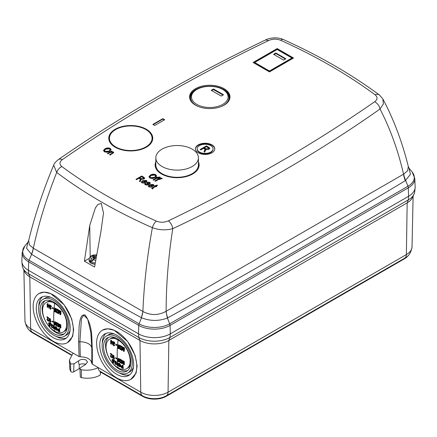 <?xml version="1.0" encoding="UTF-8"?>
<svg xmlns="http://www.w3.org/2000/svg" width="437" height="437" viewBox="0 0 437 437"><rect width="100%" height="100%" fill="white"/><g stroke="black" fill="none" stroke-linecap="round" stroke-linejoin="round"><path stroke-width="0.66" d="M115.701 129.543A21.298 12.296 0 0 0 109.463 138.239A21.298 12.296 0 0 0 122.611 149.596A21.298 12.296 0 0 0 145.821 146.936A21.298 12.296 0 0 0 152.06 138.239A21.298 12.296 0 0 0 138.911 126.877A21.298 12.296 0 0 0 115.701 129.543M162.061 166.513A21.298 12.296 0 0 0 185.272 169.179A21.298 12.296 0 0 0 198.414 157.817A21.298 12.296 0 0 0 192.176 149.126A21.298 12.296 0 0 0 168.972 146.461A21.298 12.296 0 0 0 155.823 157.817A21.298 12.296 0 0 0 162.061 166.513M155.823 157.817L155.823 165.006A21.298 12.296 0 0 0 162.061 173.697A21.298 12.296 0 0 0 185.272 176.362A21.298 12.296 0 0 0 198.414 165.006L198.414 157.817M95.572 260.135A4.528 2.611 180 0 1 93.032 259.791L95.261 258.087L96.047 258.278M94.288 259.092L93.338 255.536A3.698 2.136 0 0 0 92.682 255.836A3.698 2.136 0 0 0 92.158 256.219L93.54 257.071L93.627 259.288M93.813 259.141L93.54 257.071M94.365 258.72L94.539 255.945L93.338 255.536M95.293 258.081L95.293 256.06L94.539 255.945M95.9 258.032L95.463 258.125L95.932 257.841M95.43 258.114L95.293 256.06M95.326 256.055L96.287 255.645M93.529 257.087L91.371 258.835A4.528 2.611 180 0 1 91.683 255.956A4.528 2.611 180 0 1 96.391 254.995M93.032 259.791L91.721 261.9L90.956 261.523L90.312 261.086L91.371 258.835M93.747 259.103L90.312 261.086M94.971 264.194L91.06 263.189M198.278 152.792A9.68 5.588 180 0 1 195.443 148.837A9.68 5.588 180 0 1 201.419 143.675A9.68 5.588 180 0 1 211.967 144.887A9.68 5.588 180 0 1 214.802 148.837A9.68 5.588 180 0 1 208.826 153.999A9.68 5.588 180 0 1 198.278 152.792M195.448 149.055A9.68 5.588 180 0 1 201.588 144.063A9.68 5.588 180 0 1 211.967 145.319A9.68 5.588 180 0 1 214.796 149.055M195.497 105.175A20.206 11.668 180 0 1 190.259 99.926A20.206 11.668 180 0 1 199.698 86.816A20.206 11.668 180 0 1 224.077 88.673A20.206 11.668 180 0 1 229.316 99.926A20.206 11.668 180 0 1 215.031 108.19A20.206 11.668 180 0 1 195.497 105.175M190.423 100.264A19.889 11.482 180 0 1 200.119 87.608A19.889 11.482 180 0 1 223.853 89.525A19.889 11.482 180 0 1 229.152 100.264M198.414 161.816A21.997 12.7 180 0 1 199.119 165.159A21.997 12.7 180 0 1 185.414 176.767A21.997 12.7 180 0 1 161.564 173.986A21.997 12.7 180 0 1 155.124 165.159A21.997 12.7 180 0 1 155.823 161.816M155.173 165.88A21.97 12.684 180 0 1 155.823 163.323M115.204 147.22A21.997 12.7 180 0 1 108.764 138.398A21.997 12.7 180 0 1 122.218 126.533A21.997 12.7 180 0 1 146.319 129.259A21.997 12.7 180 0 1 152.759 138.398A21.997 12.7 180 0 1 139.053 150.006A21.997 12.7 180 0 1 115.204 147.22M108.813 139.113A21.97 12.684 180 0 1 109.971 135.579M213.043 148.837L213.043 149.268A7.921 4.572 180 0 1 208.154 153.491A7.921 4.572 180 0 1 199.523 152.502A7.921 4.572 180 0 1 197.202 149.268L197.202 148.837A7.921 4.572 0 0 0 199.523 152.071A7.921 4.572 0 0 0 208.154 153.059A7.921 4.572 0 0 0 213.043 148.837A7.921 4.572 0 0 0 210.721 145.603A7.921 4.572 0 0 0 202.091 144.614A7.921 4.572 0 0 0 197.202 148.837M223.356 89.809L222.733 89.454A18.305 10.57 0 0 0 196.847 89.454A18.305 10.57 0 0 0 196.847 104.399A18.305 10.57 0 0 0 222.733 104.399A18.305 10.57 0 0 0 222.733 89.454L223.356 89.809A19.184 11.078 0 0 1 220.969 106.644M196.847 89.454L196.224 89.809A19.184 11.078 0 0 0 196.224 105.475A19.184 11.078 0 0 0 198.606 106.644M89.263 258.36L84.412 261.162L94.578 267.029L100.86 231.916L103.503 213.092L101.313 203.434L97.806 204.5L95.342 208.012L89.727 225.487L90.191 256.716M28.432 270.29L28.684 261.839A3.518 2.032 -60 0 1 29.039 260.255A21.642 12.493 180 0 1 24.751 246.113L22.205 252.488L21.85 260.785A22.495 12.99 0 0 0 28.432 270.29L138.502 333.835A22.495 12.99 0 0 0 170.315 333.835L408.568 196.284A22.495 12.99 0 0 0 415.15 186.779L414.795 178.476L412.249 172.107A21.642 12.493 180 0 1 407.961 186.249A3.518 2.032 60 0 1 408.316 187.834L170.064 325.39L170.315 333.835M84.412 261.162L89.727 225.487M138.502 333.835L138.753 325.39A22.14 12.782 0 0 0 170.064 325.39A3.518 2.032 -120 0 0 169.709 323.801L407.961 186.249L405.651 180.465A17.6 9.975 56.6 0 1 403.728 174.112L403.564 174.188A17.6 10.1 -121.1 0 0 405.323 180.672C326.761 227.983 247.566 273.704 167.732 317.841A17.6 10.215 61.1 0 1 166.142 311.264C166.153 284.329 168.365 256.798 172.773 228.671C248.276 193.056 317.355 153.174 380.01 109.021C390.225 128.713 398.074 150.437 403.564 174.188L165.978 311.373C158.287 315.514 150.618 315.563 142.97 311.526L142.894 311.472A17.6 10.231 -61.5 0 1 141.364 317.677C104.388 297.531 67.801 276.408 31.606 254.312A17.6 10.084 121.4 0 0 33.338 248.221C38.696 223.427 46.486 198.174 56.706 172.457C84.57 193.438 116.466 211.847 152.387 227.693C147.165 256.29 144.002 284.214 142.894 311.472L33.261 248.183A17.6 10.018 -57.4 0 1 31.453 254.214L26.602 248.298L27.924 242.207L28.673 240.508L29.345 244.758L33.261 248.183M382.878 98.959L383.353 104.001L380.01 109.021C379.289 105.759 377.513 103.329 374.678 101.739C312.226 145.1 243.447 184.807 168.343 220.865A7.041 3.671 -115.6 0 1 172.773 228.671C166.049 230.474 159.254 230.146 152.387 227.693A7.041 3.54 -65.7 0 1 156.402 221.138C120.994 205.155 89.476 186.96 61.846 166.546A7.041 4.528 126.5 0 0 56.706 172.457L53.702 165.12C43.023 190.679 34.676 215.807 28.673 240.508L28.673 240.508M374.678 101.739C377.655 99.494 377.814 97.194 375.154 94.84C347.47 74.399 315.951 56.204 280.598 40.253C276.539 38.718 272.557 38.806 268.657 40.526C193.553 76.584 124.774 116.291 62.322 159.652A7.041 4.419 -124.8 0 0 58.301 159.62L58.301 159.62C55.477 161.974 53.942 163.809 53.702 165.12M142.97 311.526L141.364 317.677M165.978 311.373L167.393 318.021C158.724 321.288 150.099 321.206 141.522 317.765L139.108 323.801A3.518 2.032 120 0 0 138.753 325.39L28.684 261.839A22.14 12.782 0 0 1 22.205 252.488M160.33 179.219L159.729 179.563L159.057 179.175L155.468 181.246L154.873 180.902L158.462 178.831L157.937 178.525L158.533 178.181L159.057 178.482L161.652 178.083L162.122 178.443L161.521 178.695L159.652 178.831L160.33 179.219M158.462 178.138L157.861 178.482L157.189 178.094L153.6 180.164L153.005 179.82L156.593 177.75L156.069 177.449L156.665 177.105L157.189 177.406L159.784 177.007L160.253 177.362L159.652 177.619L157.784 177.75L158.462 178.138M155.053 177.69L152.404 178.542L149.831 178.072L149.033 176.575L150.426 175.1C152.071 174.073 153.84 173.926 155.736 174.669L156.588 175.865L155.053 177.69M148.984 176.914L150.426 175.532C152.071 174.5 153.84 174.358 155.736 175.1L156.566 176.078M149.175 183.502L149.104 182.682L147.843 182.546L147.684 182.857L148.689 184.217L148.138 184.878L145.374 184.84L144.734 184.064L145.292 183.245L145.963 183.545L145.614 184.037L146.013 184.518L147.679 184.294L146.701 182.863L147.16 182.251L149.683 182.327L150.333 183.13L149.847 183.802L149.175 183.502L149.459 183.098L149.459 183.529M147.843 182.546L147.684 183.289L147.843 182.977L147.684 183.289L148.624 184.436M145.778 182.535L142.975 181.131L142.227 182.027L142.588 182.546L144.319 182.595L144.844 182.983L141.987 182.89L141.348 182.027L142.489 180.716L146.329 180.388L146.919 181.224L145.778 182.535M112.08 153.256L112.511 152.213L110.25 152.502L107.966 153.819L107.371 153.474L111.555 151.06L112.074 151.36L111.479 151.705L113.232 151.939L113.724 152.6L110.135 155.069L109.534 154.725L112.08 153.256L112.08 153.687L112.511 152.644M112.779 153.01L112.511 152.213M109.567 151.426L106.912 152.284L104.345 151.814L103.547 150.312L104.94 148.837C106.579 147.81 108.349 147.668 110.25 148.405L111.102 149.601L109.567 151.426M103.498 150.65L104.94 149.268C106.579 148.241 108.349 148.099 110.25 148.837L111.08 149.815M164.673 119.738L154.72 125.485L152.852 124.408L162.81 118.662L164.673 119.738M277.178 48.578L293.527 58.017L269.465 71.908L253.116 62.475L277.178 48.578L277.178 49.321L292.883 58.389M140.02 180.246L140.386 179.285L139.092 178.198L136.552 179.662L135.951 179.317L141.703 175.996L143.817 177.214L144.707 178.143L143.931 179.11L140.993 179.252L140.135 181.732L139.458 181.339L140.02 180.246L139.627 181.437M152.726 186.544L149.924 185.141L149.181 186.042L149.541 186.555L151.268 186.61L151.792 186.998L148.935 186.899L148.296 186.036L149.443 184.731L153.278 184.403L153.868 185.233L152.726 186.544M155.528 186.479L152.66 188.194L153.065 188.593L152.54 188.981L151.694 188.249L154.933 186.135L154.48 185.872L155.08 185.528L155.528 185.785L156.572 185.184L157.62 185.272L156.124 186.135L156.725 186.479L156.124 186.823L155.528 186.479M152.66 188.194L152.803 188.784M405.323 180.672L410.425 174.336L409.005 168.114L412.249 172.107M268.657 40.526L265.609 39.925C190.188 76.131 121.082 116.029 58.301 159.62M375.154 94.84A7.041 4.528 -53.5 0 1 379.338 94.927L382.888 98.975C393.808 119.596 402.291 142.129 408.327 166.568L409.005 168.114M403.728 174.112L407.645 170.747L408.327 166.568M159.953 179.432L159.652 178.831M162.122 178.875L161.652 178.514L158.309 178.744M161.652 178.083L161.652 178.514M159.489 178.236L159.489 178.667M159.057 178.482L159.057 178.913M158.533 178.181L158.533 178.613M158.462 178.831L158.462 179.263L155.244 181.115M158.085 178.356L157.784 177.75M160.253 177.793L159.784 177.438L156.441 177.662M159.784 177.007L159.784 177.438M157.62 177.154L157.62 177.586M157.189 177.406L157.189 177.837M156.665 177.105L156.665 177.537M156.593 177.75L156.593 178.181L153.376 180.039M155.736 174.669L155.736 175.1M150.426 175.1L150.426 175.532M149.104 183.114L149.175 183.933M150.284 183.338L149.683 182.759L147.16 182.682L147.16 182.251M149.683 182.327L149.683 182.759M146.75 183.081L147.16 182.682M147.679 184.294L147.679 184.725L147.433 185.026L147.433 184.594M146.013 184.518L146.013 184.949L147.433 185.026M145.614 184.037L146.013 184.949M145.292 183.245L145.674 183.846M144.778 184.272L145.292 183.671M146.329 180.388L146.892 181.437M142.489 180.716L142.489 181.147L146.329 180.82M141.38 182.24L142.489 181.147M144.319 182.595L144.439 183.114M142.588 182.546L142.588 182.977L144.319 183.027M142.227 182.027L142.588 182.977M109.911 154.938L112.08 153.687M113.232 151.939L113.675 152.808M112.222 152.087L113.232 152.371M111.479 151.705L111.479 152.032M111.555 151.06L111.703 151.573M107.742 153.687L111.555 151.492M110.25 148.405L110.25 148.837M104.94 148.837L104.94 149.268M164.301 119.951L162.81 119.093L162.81 118.662M162.81 119.093L153.223 124.621M253.76 62.846L277.178 49.321M198.414 163.323A21.97 12.684 180 0 1 199.07 165.88M151.552 135.579A21.97 12.684 180 0 1 152.71 139.113M140.386 179.285L140.02 180.678M141.102 180.055L140.993 179.252M141.703 175.996L141.703 176.428L144.663 178.367M136.328 179.531L141.703 176.428M153.278 184.403L153.84 185.452M149.443 184.731L149.443 185.162L153.278 184.835M148.329 186.249L149.443 185.162M151.268 186.61L151.388 187.123M149.541 186.555L149.541 186.987L151.268 187.036M149.181 186.042L149.541 186.987M152.66 188.626L152.66 188.314M156.124 186.135L156.348 186.692M156.572 185.184L156.572 185.616L156.965 185.649M155.528 185.785L155.528 186.217L156.572 185.616M155.08 185.528L155.528 186.217M154.933 186.135L154.933 186.566L151.776 188.473M265.609 39.925C270.984 37.107 279.019 37.418 283.493 39.581L283.493 39.581A7.041 3.54 114.3 0 0 280.598 40.253M379.338 94.927L379.338 94.927C351.244 74.186 319.294 55.739 283.493 39.581M155.523 176.87L155.692 175.947L155.523 176.87L154.474 177.766L150.497 178.116L149.875 177.225L151.016 175.45L155.069 175.062L155.523 176.439L154.474 177.335L150.497 177.684L149.875 176.799M143.609 180.803L145.734 180.738L146.105 181.371L145.592 181.95L143.609 180.803L143.609 181.235L145.592 182.382L146.105 181.595M110.037 150.607L110.206 149.683L110.037 150.607L108.988 151.502L105.011 151.852L104.388 150.967L105.53 149.186L109.583 148.798L110.037 150.175L108.988 151.071L105.011 151.421L104.388 150.536M291.987 58.738L269.465 71.739L254.651 63.19L254.695 62.475L277.178 49.49L291.943 58.017L291.987 58.738M143.735 178.247L143.331 179.197L141.162 179.05L139.764 178.236L139.764 177.804L141.632 176.728L143.735 178.247L143.331 178.766L141.162 178.618L139.764 177.804M150.557 184.818L152.682 184.747L153.054 185.386L152.54 185.96L150.557 184.818L150.557 185.25L152.54 186.391L153.054 185.605M150.497 178.116L150.497 177.684M154.474 177.766L154.474 177.335M145.592 181.95L145.592 182.382M105.011 151.852L105.011 151.421M108.988 151.502L108.988 151.071M269.465 71.739L269.465 70.996L254.695 62.475M291.943 58.017L269.465 70.996M141.162 179.05L141.162 178.618M143.331 179.197L143.331 178.766M152.54 185.96L152.54 186.391M204.625 150.563L205.029 149.498L203.587 148.285L200.769 149.913L200.102 149.53L206.493 145.843L209.826 148.225L208.968 149.301L205.707 149.459L204.751 152.218L203.997 151.781L205.029 149.498M285.869 58.771L283.586 60.087L273.589 54.319L275.873 52.997L285.869 58.771M223.52 94.769L221.237 96.085L211.24 90.317L213.524 88.995L223.52 94.769M204.166 151.879L204.625 150.994M205.707 149.459L205.827 150.306M206.493 145.843L206.493 146.275L209.787 148.449M200.474 149.749L206.493 146.275M275.873 52.997L275.873 53.522L285.421 59.033M274.037 54.576L275.873 53.522M213.524 88.995L213.524 89.59L223.007 95.069M211.754 90.612L213.524 89.59M208.749 148.345L208.302 149.35L205.893 149.186L204.336 148.285L204.336 147.853L206.411 146.657L208.749 148.345L208.302 148.924L205.893 148.755L204.336 147.853M205.893 149.186L205.893 148.755M208.302 149.35L208.302 148.924M115.597 361.022L114.729 361.175L115.597 361.022L116.406 362.366L116.029 362.584L115.226 361.241L114.543 361.77L115.035 362.808L114.789 363.256L115.532 364.474L116.215 363.682L116.515 363.901L115.909 364.256M115.914 362.694L115.341 362.83L114.833 361.94L115.204 361.727L115.914 362.694L115.45 363.234M110.894 340.308L111.539 340.281L111.468 341.144L112.402 341.767L111.26 343.788L110.627 343.826L110.785 341.581L110.479 341.368L110.894 340.308L111.091 341.357L112.03 341.985L110.889 344.001M114.281 342.024L113.38 342.193L114.281 342.024L114.915 343.466L114.538 343.684L113.91 342.237L113.068 342.859L113.412 343.985L113.057 344.493L113.647 345.804L114.374 345.372L114.09 345.148L114.751 345.159L114.019 345.585M113.713 344.482L114.035 345.225L113.658 345.438L113.341 344.695L113.713 344.482M114.319 343.853L113.74 343.99L113.352 343.034L113.724 342.821L114.319 343.853L113.833 344.422M115.696 344.482L116.067 344.269L116.952 344.793L116.548 345.41L115.663 344.886L115.696 344.482L116.581 345.006L116.548 345.41M111.02 355.997L111.457 356.832L111.085 357.051L110.648 356.215L112.063 354.38L110.648 353.429L110.271 353.642L111.686 354.593L112.063 354.38M110.271 353.642L111.32 354.724L110.37 356.018L111.096 357.373L111.752 356.887L111.468 356.663L112.123 356.674L111.468 357.16M113.074 354.997L112.549 357.876L112.178 358.094L112.484 355.073L113.074 354.997L112.702 355.21L112.178 358.094M113.276 355.62L113.937 355.587L114.046 358.154L114.592 358.007L114.614 358.384L113.429 358.897L113.276 355.62L113.669 358.367L114.221 358.225L113.615 359.012L114.09 358.619M115.515 357.952L115.887 357.734L116.777 358.258L116.417 358.853L115.515 357.952L116.417 358.853M113.385 341.45L112.069 344.793L112.795 341.526L113.385 341.45L112.069 344.793M114.123 360.159L114.45 359.924L113.888 360.454L114.068 361L114.445 360.782L114.407 360.328L114.035 360.547M114.363 359.706L113.888 360.454L114.407 360.328M112.582 360.164L113.101 361.17L112.73 361.383L112.205 360.383L112.582 360.164M113.352 360.935L112.577 359.58L112.134 359.498L112.948 359.361L113.729 360.722L113.074 360.798L112.604 359.913L112.205 360.383L112.604 359.913M113.746 361.333L113.085 361.323L113.746 361.333L113.702 362.808L113.325 363.021L112.2 361.951L112.571 361.732L113.423 362.289M118.099 340.002A17.048 9.843 -120 0 0 109.578 339.156A17.048 9.843 -120 0 0 106.044 346.962A17.048 9.843 -120 0 0 118.099 367.839A17.048 9.843 -120 0 0 126.626 368.686A17.048 9.843 -120 0 0 130.155 360.88A17.048 9.843 -120 0 0 118.099 340.002A114.401 66.047 120 0 0 117.198 354.44L117.198 354.44A114.401 66.047 -60 0 0 117.7 364.545L117.225 364.829L117.772 364.682L117.81 365.048L118.148 364.469M117.744 364.988L117.001 365.343L116.701 362.153L117.373 362.109L117.362 364.748M52.129 324.38L51.26 324.527L52.129 324.38L52.932 325.723L52.56 325.936L51.757 324.593L51.074 325.123L51.566 326.166L51.315 326.614L52.063 327.826L52.669 327.471L52.374 327.253L53.046 327.258L52.435 327.613M52.44 326.046L51.872 326.188L51.364 325.297L51.735 325.084L52.44 326.046L51.981 326.592M47.42 303.666L48.07 303.639L47.994 304.496L48.933 305.124L47.791 307.145L47.158 307.184L47.316 304.933L47.01 304.726L47.42 303.666L47.622 304.715L48.556 305.337L47.42 307.358M50.812 305.376L49.911 305.55L50.812 305.376L51.44 306.823L51.069 307.036L50.435 305.594L49.594 306.217L49.944 307.342L49.589 307.85L50.173 309.156L50.992 308.287L51.282 308.511L50.55 308.943M50.244 307.834L50.561 308.582L50.189 308.795L49.867 308.052L50.244 307.834M50.845 307.206L50.271 307.348L49.878 306.392L50.255 306.179L50.845 307.206L50.364 307.779M52.227 307.839L52.598 307.621L53.483 308.145L53.079 308.768L52.194 308.243L52.227 307.839L53.112 308.364L53.079 308.768M47.551 319.354L47.988 320.19L47.611 320.403L47.174 319.567L48.589 317.737L47.174 316.781L46.803 317L48.217 317.95L48.589 317.737M46.803 317L47.846 318.076L46.901 319.376L47.622 320.731L48.278 320.245L47.999 320.021L48.654 320.031L47.999 320.518M49.605 318.354L49.081 321.233L48.709 321.452L49.015 318.431L49.605 318.354L49.234 318.568L48.709 321.452M49.807 318.977L50.463 318.939L50.572 321.506L51.124 321.364L51.14 321.741L49.955 322.255L49.807 318.977L50.2 321.725L50.747 321.583L50.14 322.369L50.621 321.976M52.047 321.304L52.418 321.091L53.303 321.616L52.948 322.211L52.047 321.304L52.948 322.211M49.916 304.808L48.6 308.145L49.326 304.884L49.916 304.808L48.6 308.145M50.648 323.517L50.982 323.276L50.419 323.812L50.599 324.352L50.971 324.139L50.938 323.686L50.561 323.899M50.889 323.063L50.419 323.812L50.938 323.686M49.108 323.522L49.632 324.522L49.261 324.74L48.736 323.735L49.108 323.522M49.884 324.292L49.108 322.932L48.665 322.856L49.479 322.719L50.255 324.079L49.605 324.15L49.135 323.265L48.736 323.735L49.135 323.265M50.277 324.691L49.616 324.68L50.277 324.691L50.228 326.16L49.856 326.379L48.726 325.303L49.102 325.09L49.955 325.647M54.63 303.354A17.048 9.843 -120 0 0 46.104 302.513A17.048 9.843 -120 0 0 42.575 310.314A17.048 9.843 -120 0 0 54.63 331.197A17.048 9.843 -120 0 0 63.152 332.038A17.048 9.843 -120 0 0 66.686 324.238A17.048 9.843 -120 0 0 54.63 303.354A114.401 66.047 120 0 0 53.729 317.797L53.729 317.797A114.401 66.047 -60 0 0 54.232 327.903L53.751 328.182L54.303 328.04L54.341 328.406L54.674 327.821M54.275 328.345L53.532 328.7L53.232 325.51L53.898 325.467L53.888 328.105M102.564 330.115L107.721 328.788L114.286 330.312L127.593 341.428L135.219 355.658L137.131 366.108L136.098 373.105L130.892 379.311A28.389 16.387 -120 0 0 136.77 366.315A28.389 16.387 -120 0 0 124.381 337.752A28.389 16.387 -120 0 0 102.504 330.148A28.389 16.387 -120 0 0 96.626 343.143A28.389 16.387 -120 0 0 109.015 371.707A28.389 16.387 -120 0 0 130.892 379.311M39.09 293.467L44.252 292.145L50.812 293.669L64.124 304.786L71.744 319.01L73.662 329.465L72.629 336.463L67.424 342.668A28.389 16.387 -120 0 0 73.301 329.673A28.389 16.387 -120 0 0 60.912 301.109A28.389 16.387 -120 0 0 39.035 293.5A28.389 16.387 -120 0 0 33.157 306.495A28.389 16.387 -120 0 0 45.546 335.064A28.389 16.387 -120 0 0 67.424 342.668M73.946 363.852L73.7 371.865A1.759 1.016 180 0 1 71.215 371.865A1.759 1.016 180 0 1 70.799 371.488A17.611 10.166 180 0 1 69.773 368.315L69.423 360.11L70.472 363.486L70.969 363.939L73.946 363.852L78.496 360.962C80.703 359.187 83.254 358.892 86.144 360.083L87.564 362.12L85.078 364.764L80.55 367.664L79.933 368.62L80.55 369.473L81.331 369.751C87.422 370.767 93.076 370.068 98.292 367.648L140.763 392.169L139.971 340.45L138.829 337.473L138.54 333.863M100.401 372.832L100.27 374.99A17.611 10.166 180 0 1 81.446 377.639A1.759 1.016 180 0 1 80.796 377.399A1.759 1.016 180 0 1 80.282 376.705L79.933 368.62M129.865 374.651A23.969 13.837 60 0 1 119.263 372.898M133.646 364.513A23.969 13.837 60 0 1 128.68 375.487A23.969 13.837 60 0 1 110.211 369.063A23.969 13.837 60 0 1 99.751 344.946A23.969 13.837 60 0 1 104.716 333.972A23.969 13.837 60 0 1 123.185 340.396A23.969 13.837 60 0 1 133.646 364.513M66.397 338.009A23.969 13.837 60 0 1 55.789 336.25M70.177 327.87A23.969 13.837 60 0 1 65.211 338.839A23.969 13.837 60 0 1 46.743 332.42A23.969 13.837 60 0 1 36.282 308.298A23.969 13.837 60 0 1 41.247 297.329A23.969 13.837 60 0 1 59.716 303.748A23.969 13.837 60 0 1 70.177 327.87M117.198 371.871A21.342 12.323 -120 0 0 127.866 372.925A21.342 12.323 -120 0 0 131.138 355.822A21.342 12.323 -120 0 0 117.198 337.014A21.342 12.323 -120 0 0 106.524 335.96A21.342 12.323 -120 0 0 103.252 353.063A21.342 12.323 -120 0 0 117.198 371.871M133.482 367.156A21.342 12.323 60 0 1 129.865 371.772L127.866 372.925M53.729 335.223A21.342 12.323 -120 0 0 64.397 336.282A21.342 12.323 -120 0 0 67.669 319.179A21.342 12.323 -120 0 0 53.729 300.372A21.342 12.323 -120 0 0 43.055 299.312A21.342 12.323 -120 0 0 39.783 316.415A21.342 12.323 -120 0 0 53.729 335.223M70.007 330.514A21.342 12.323 60 0 1 66.397 335.13L64.397 336.282M127.784 370.472A19.283 11.133 60 0 1 119.192 369.03A19.283 11.133 60 0 1 106.885 352.954A19.283 11.133 60 0 1 108.605 337.255M117.198 370.183A19.283 11.133 60 0 1 104.601 353.194A19.283 11.133 60 0 1 107.557 337.746A19.283 11.133 60 0 1 117.198 338.697A19.283 11.133 60 0 1 129.794 355.691A19.283 11.133 60 0 1 126.839 371.139A19.283 11.133 60 0 1 117.198 370.183M64.315 333.83A19.283 11.133 60 0 1 55.723 332.388A19.283 11.133 60 0 1 43.416 316.312A19.283 11.133 60 0 1 45.137 300.612M53.729 333.54A19.283 11.133 60 0 1 41.133 316.552A19.283 11.133 60 0 1 44.088 301.098A19.283 11.133 60 0 1 53.729 302.054A19.283 11.133 60 0 1 66.32 319.043A19.283 11.133 60 0 1 63.365 334.496A19.283 11.133 60 0 1 53.729 333.54M109.578 339.156L110.67 338.522A17.048 9.843 60 0 1 115.783 337.97M46.104 302.513L47.201 301.88A17.048 9.843 60 0 1 52.314 301.322M140.583 334.9A22.44 12.957 0 0 0 168.234 334.9M410.409 195.082A22.44 12.957 0 0 0 415.128 187.899A22.44 12.957 0 0 0 415.128 186.304M21.872 260.315A22.44 12.957 0 0 0 21.872 261.91A22.44 12.957 0 0 0 26.591 269.088M170.277 333.863L169.988 337.473A22.036 12.722 180 0 1 138.829 337.473L28.689 273.884A22.036 12.722 180 0 1 22.975 268.165A22.036 12.722 180 0 1 22.276 265.68L21.872 261.91M415.128 187.899L414.724 191.668A22.036 12.722 180 0 1 414.025 194.159A22.036 12.722 180 0 1 408.311 199.878L408.6 196.268M413.112 196.131L412.031 246.834A19.299 11.143 180 0 1 406.377 254.574L168.054 392.169A19.299 11.143 180 0 1 140.763 392.169A8.112 4.687 120 0 0 142.44 395.769A8.112 4.687 120 0 0 142.528 395.818A16.797 9.701 0 0 0 143.074 396.119A16.797 9.701 0 0 0 165.743 396.119A16.797 9.701 0 0 0 166.284 395.818A8.112 4.687 -120 0 0 166.377 395.769A8.112 4.687 -120 0 0 168.054 392.169L168.84 340.45L169.988 337.473L408.311 199.878L407.169 202.855L168.84 340.45A20.413 11.788 180 0 1 139.971 340.45L29.831 276.861A20.413 11.788 180 0 1 24.543 271.557L22.975 268.165M414.025 194.159L412.457 197.551A20.413 11.788 180 0 1 407.169 202.855L406.377 254.574A8.112 4.687 60 0 1 404.7 258.174A8.112 4.687 60 0 1 404.613 258.223L166.459 395.714M28.4 270.274L28.689 273.884L29.831 276.861L30.623 328.58L79.048 356.537L78.6 341.521L79.152 325.51C80.042 321.08 80.233 313.924 85.095 315.061C93.163 326.095 91.497 338.997 92.327 349.447L92.338 364.207L98.292 367.648C98.33 369.44 98.909 370.652 100.035 371.281L143.074 396.119M79.048 356.537L80.293 356.811L79.905 341.794L81.429 318.813L83.718 315.148L87.717 319.168L90.798 332.202L91.814 348.666L91.819 363.469C91.093 359.263 87.253 357.045 80.293 356.811M73.088 353.096L69.423 360.11M92.338 364.207L91.819 363.469L91.814 348.704A1.759 1.049 179.9 0 1 91.814 348.666M24.969 320.84C25.827 326.51 28.268 330.29 32.3 332.18L71.411 354.762L32.387 332.229A8.112 4.687 -60 0 1 32.3 332.18A8.112 4.687 -60 0 1 30.623 328.58A19.299 11.143 180 0 1 24.969 320.84L23.888 270.137M142.353 395.714L100.035 371.281L100.018 371.75L142.528 396.293L142.528 395.818M166.284 395.818L166.284 396.293A16.797 9.701 180 0 1 142.528 396.293M100.368 371.947L100.335 372.876L101.155 372.4M78.496 360.962C78.715 363.606 78.982 364.835 79.299 364.66A4.84 2.797 180 0 1 85.761 364.463M73.7 371.865L79.179 368.702L79.299 364.66M32.387 332.229L32.387 332.704L71.155 355.084M32.387 332.704A16.797 9.701 180 0 1 28.514 329.208M408.486 255.203A16.797 9.701 180 0 1 404.613 258.699L404.613 258.223M166.284 396.293L404.613 258.699M102.247 343.427A23.969 13.837 60 0 1 106.027 333.365M38.778 306.779A23.969 13.837 60 0 1 42.558 296.723M79.976 368.331A5.015 2.895 0 0 0 79.179 368.702M106.524 335.96L108.523 334.802A21.342 12.323 60 0 1 114.33 333.983M43.055 299.312L45.055 298.16A21.342 12.323 60 0 1 50.856 297.34M130.756 363.901A17.048 9.843 60 0 1 127.719 368.052L126.626 368.686M67.287 327.258A17.048 9.843 60 0 1 64.25 331.41L63.152 332.038M119.503 363.273L118.159 363.415L119.503 363.273L120.896 365.561L120.519 365.78L119.126 363.491M120.148 366.288L119.443 366.381L119.995 366.468L120.213 365.627L119.175 363.868L118.482 363.797L118.531 364.376L119.29 365.146L119.662 364.928L118.853 363.579M119.814 366.168L118.738 365.032L118.361 365.25L119.454 366.73L120.219 366.845L120.519 365.78M120.219 366.845L120.896 365.561M122.792 366.272L121.486 365.813L120.934 366.638L121.491 367.73L122.928 368.522L123.3 368.309L123.005 365.157L122.311 365.212L123.005 365.157M119.727 345.689L119.694 346.099L120.852 346.721L119.53 348.24L120.219 349.611L121.142 349.447L121.459 348.792L121.147 348.579L120.251 349.261L119.836 348.415L121.694 346.322L120.104 345.476L119.727 345.689L121.322 346.541M120.77 349.66L121.087 349.005L120.776 348.797L120.251 349.261L120.628 349.048L120.208 348.202L121.694 346.322M122.923 348.223L121.901 350.447L122.273 350.234L123.065 348.142M124.146 347.972L123.884 351.441L124.261 351.228L124.518 347.754L123.824 347.814L124.518 347.754M123.72 349.054L123.463 347.229L122.764 347.284L123.463 347.229M122.245 348.611L122.404 346.694L121.715 346.743L122.404 346.694M118.864 361.689L119.558 360.465L119.465 359.618M119.443 359.509L118.717 358.367L118.285 358.324L117.629 359.815L117.935 361.262L118.493 361.902L119.29 361.738M122.731 361.699L122.016 363.742L122.387 363.529L122.901 361.601M123.857 361.503L124.004 364.737L124.381 364.524L124.228 361.29L123.534 361.344L124.228 361.29M123.567 362.273L123.168 360.765L122.469 360.815L123.168 360.765M122.174 361.891L122.109 360.225L121.42 360.279L122.109 360.225M120.71 362.694L121.459 362.158L121.142 361.951L120.328 362.584L119.842 361.776L121.399 359.859L119.804 359.012L119.432 359.225L121.027 360.077M119.432 359.225L119.443 359.607L120.607 360.23L119.53 361.601L120.339 362.907L121.082 362.371L120.77 362.164L120.328 362.584L120.705 362.366L120.213 361.563L121.399 359.859M119.618 346.94L118.897 348.802L119.618 346.94L118.503 347.049L118.066 345.995L118.64 345.421L119.339 346.475L118.667 345.061L118.148 345.022L119.039 344.842L117.766 345.842L118.389 347.36L118.831 347.464L118.667 348.256L117.744 347.743L118.121 347.524L119.039 348.043M119.246 347.158L118.503 347.049L118.875 346.831L118.438 345.776L119.011 345.208M119.339 346.475L119.716 346.262L119.039 344.842M56.034 326.63L54.691 326.772L56.034 326.63L57.422 328.919L57.05 329.132L55.657 326.843M56.673 329.645L55.974 329.738L56.52 329.82L56.739 328.979L55.707 327.226L55.013 327.149L55.062 327.728L55.821 328.498L56.193 328.285L55.384 326.936M56.346 329.525L55.264 328.389L54.893 328.602L55.985 330.088L56.75 330.203L57.05 329.132M56.75 330.203L57.422 328.919M59.323 329.629L58.012 329.17L57.466 329.995L58.023 331.088L59.454 331.88L59.831 331.667L59.53 328.515L58.842 328.569L59.53 328.515M56.258 309.046L56.22 309.456L57.384 310.079L56.056 311.597L56.75 312.968L57.673 312.799L57.99 312.144L57.679 311.936L56.783 312.619L56.368 311.772L58.225 309.68L56.63 308.833L56.258 309.046L57.848 309.899M57.302 313.018L57.613 312.362L57.307 312.155L56.783 312.619L57.154 312.4L56.739 311.554L58.225 309.68M59.454 311.576L58.432 313.804L59.596 311.494M60.677 311.33L60.415 314.798L60.792 314.585L61.049 311.111L60.355 311.166L61.049 311.111M60.251 312.406L59.989 310.587L59.29 310.636L59.989 310.587M58.776 311.963L58.929 310.046L58.241 310.101L58.929 310.046M55.395 325.041L56.089 323.822L55.996 322.976M55.969 322.867L55.248 321.725L54.816 321.676L54.155 323.172L54.461 324.62L55.018 325.259L55.821 325.095M59.257 325.057L58.547 327.1L58.919 326.887L59.427 324.959M60.388 324.86L60.535 328.094L60.907 327.881L60.759 324.642L60.06 324.702L60.759 324.642M60.093 325.631L59.7 324.117L59 324.172L59.7 324.117M58.7 325.248L58.64 323.582L57.952 323.637L58.64 323.582M57.242 326.051L57.984 325.51L57.673 325.303L56.859 325.936L56.373 325.133L57.93 323.216L56.335 322.364L55.963 322.582L57.558 323.429M55.963 322.582L55.974 322.965L57.138 323.588L56.062 324.959L56.87 326.264L57.613 325.729L57.296 325.521L56.859 325.936L57.231 325.723L56.744 324.915L57.93 323.216M56.149 310.297L55.428 312.16L56.149 310.297L55.029 310.401L54.598 309.347L55.166 308.779L55.87 309.833L55.199 308.413L54.68 308.375L55.57 308.2L54.292 309.199L54.92 310.718L55.362 310.822L55.193 311.614L54.275 311.095L54.647 310.882L55.57 311.401M55.778 310.51L55.029 310.401L55.406 310.188L54.969 309.134L55.543 308.566M55.87 309.833L56.242 309.614L55.57 308.2M117.192 365.458L117.81 365.048L117.192 365.458M118.361 365.25L119.033 365.119M119.443 366.381L118.656 365.337M118.531 364.376L118.902 364.158M119.257 364.775L119.629 364.562M119.29 365.146L118.263 364.573L118.159 363.415M122.147 365.944L121.776 366.157L122.42 366.49L122.311 365.212M122.628 365.376L122.928 368.522M121.776 366.157L121.109 366.026M120.208 348.202L119.836 348.415M121.087 349.005L121.459 348.792M121.901 350.447L121.453 350.217L121.715 346.743M122.027 346.907L121.808 349.78L122.764 347.284M123.087 347.448L123.589 350.845L123.824 347.814M123.884 351.441L123.381 351.195L122.879 347.868L122.693 348.355M118.493 361.902L119.558 360.465M118.717 358.367L118.34 358.586L119.186 360.683M122.016 363.742L121.568 363.513L121.42 360.279M121.737 360.443L121.852 363.114L122.469 360.815M122.797 360.978L123.66 364.174L123.534 361.344M124.004 364.737L123.502 364.491L122.524 361.814M120.213 361.563L119.842 361.776M121.082 362.371L121.459 362.158M120.339 362.907L121.235 362.759M118.897 348.802L117.722 348.147L117.744 347.743M118.695 345.197L118.323 345.416L118.64 345.421M118.438 345.776L118.066 345.995M117.373 362.109L116.996 362.328L117.225 364.829M116.701 362.153L116.996 362.328M113.085 361.323L112.73 361.383L113.085 361.323M112.2 361.951L113.052 362.508L113.074 361.798L111.932 360.214L112.948 359.361M113.374 361.552L113.325 363.021M113.986 359.924L113.746 360.372L113.986 359.924M114.068 361L113.746 360.372M116.777 358.258L116.4 358.471M113.937 355.587L113.56 355.8M111.096 357.373L111.932 357.258M111.752 356.887L112.123 356.674M111.468 356.663L111.085 357.051L111.468 356.663M110.648 356.215L111.686 354.593M116.952 344.793L116.581 345.006M113.647 345.804L114.483 345.64M114.374 345.372L114.751 345.159M114.09 345.148L113.658 345.438L114.09 345.148M113.942 344.066L113.877 344.454M113.74 343.99L114.117 343.777M113.871 342.597L113.352 343.034L113.871 342.597L114.538 343.684M113.412 343.985L113.057 344.493M112.369 342.176L111.998 342.389M112.402 341.767L112.03 341.985M111.468 341.144L111.091 341.357M111.539 340.281L111.167 340.494M110.851 340.762L110.512 340.964M115.532 364.474L116.515 363.901M115.494 363.223L115.078 363.453L115.488 364.141L115.843 363.939M115.537 362.907L115.537 363.256M115.341 362.83L115.712 362.612M115.248 361.563L114.833 361.94L115.248 361.563L116.029 362.584M115.035 362.808L114.789 363.256M53.724 328.815L54.341 328.406L53.724 328.815M54.893 328.602L55.559 328.477M55.974 329.738L55.188 328.695M55.062 327.728L55.433 327.515M55.783 328.132L56.16 327.914M55.821 328.498L54.794 327.93L54.691 326.772M58.678 329.296L58.307 329.514L58.946 329.842L58.842 328.569M59.159 328.728L59.454 331.88M58.307 329.514L57.64 329.383M56.739 311.554L56.368 311.772M57.613 312.362L57.99 312.144M58.432 313.804L57.984 313.575L58.241 310.101M58.558 310.265L58.334 313.132L59.29 310.636M59.618 310.8L60.12 314.203L60.355 311.166M60.415 314.798L59.913 314.553L59.41 311.22L59.224 311.712M55.018 325.259L56.089 323.822M55.248 321.725L54.871 321.943L55.718 324.041M58.547 327.1L58.099 326.871L57.952 323.637M58.263 323.795L58.383 326.472L59 324.172M59.328 324.336L60.186 327.526L60.06 324.702M60.535 328.094L60.027 327.848L59.055 325.172M56.744 324.915L56.373 325.133M57.613 325.729L57.984 325.51M56.87 326.264L57.766 326.111M55.428 312.16L54.248 311.499L54.275 311.095M55.226 308.555L54.849 308.768L55.166 308.779M54.969 309.134L54.598 309.347M53.898 325.467L53.527 325.685L53.751 328.182M53.232 325.51L53.527 325.685M49.616 324.68L49.261 324.74L49.616 324.68M48.726 325.303L49.578 325.86L49.599 325.15L48.458 323.571L49.479 322.719M49.905 324.909L49.856 326.379M50.517 323.282L50.277 323.73L50.517 323.282M50.599 324.352L50.277 323.73M53.303 321.616L52.932 321.829M50.463 318.939L50.091 319.157M47.622 320.731L48.463 320.616M48.278 320.245L48.654 320.031M47.999 320.021L47.611 320.403L47.999 320.021M47.174 319.567L48.217 317.95M53.483 308.145L53.112 308.364M50.173 309.156L51.014 308.997M50.905 308.73L51.282 308.511M50.621 308.506L50.189 308.795L50.621 308.506M50.474 307.424L50.408 307.806M50.271 307.348L50.648 307.129M50.402 305.955L49.878 306.392L50.402 305.955L51.069 307.036M49.944 307.342L49.589 307.85M48.9 305.529L48.523 305.747M48.933 305.124L48.556 305.337M47.994 304.496L47.622 304.715M48.07 303.639L47.699 303.852M47.382 304.119L47.043 304.316M52.063 327.826L53.046 327.258M52.025 326.581L51.61 326.81L52.019 327.499L52.369 327.297M52.069 326.264L52.069 326.614M51.872 326.188L52.243 325.969M51.779 324.92L51.364 325.297L51.779 324.92L52.56 325.936M51.566 326.166L51.315 326.614M122.568 367.998L122.453 366.856L121.792 366.517L121.246 366.785L122.568 367.998M121.792 366.517L121.246 366.785L121.623 366.572L122.284 367.446L121.912 367.659M118.848 361.366L118.482 361.579L117.93 359.984L118.345 358.919L118.88 360.514L118.482 361.579L119.077 361.377M111.058 341.767L110.949 343.335L111.719 342.209L111.058 341.767M59.099 331.355L58.984 330.214L58.318 329.869L57.777 330.143L59.099 331.355M58.318 329.869L57.777 330.143L58.148 329.93L58.815 330.804L58.443 331.017M55.373 324.724L55.013 324.931L54.461 323.342L54.876 322.277L55.412 323.872L55.013 324.931L55.603 324.735M47.589 305.124L47.475 306.687L48.25 305.567L47.589 305.124M122.939 367.779L122.284 367.446M118.443 360.771L118.301 359.771L117.93 359.984M111.32 343.116L111.435 341.548M59.47 331.137L58.815 330.804M54.975 324.123L54.833 323.129L54.461 323.342M47.852 306.474L47.961 304.906M94.976 264.156A6.162 3.556 180 0 1 90.94 263.118A6.162 3.556 180 0 1 89.132 260.605L89.132 259.321A6.162 3.556 0 0 0 90.94 261.834A6.162 3.556 -0 0 0 95.162 262.877M408.568 196.284L408.316 187.834A22.14 12.782 0 0 0 414.795 178.476M167.732 317.841L167.393 318.021L169.709 323.801A21.642 12.493 180 0 1 139.108 323.801L29.039 260.255L31.606 254.312M61.846 166.546C59.186 164.197 59.345 161.898 62.322 159.652M168.343 220.865C164.443 222.58 160.461 222.673 156.402 221.138M148.116 183.382L148.116 183.813M143.817 177.214L143.817 177.646M152.54 187.511L152.54 187.943M208.842 147.198L208.842 147.63M118.099 367.839A114.401 66.047 -60 0 1 117.755 365.053M54.63 331.197A114.401 66.047 -60 0 1 54.281 328.411M70.799 371.488L70.472 363.486M91.808 348.163A11.515 6.648 0 0 0 79.905 341.794A1.759 1.016 178.3 0 1 78.6 341.521M92.327 349.447A1.759 1.049 179.9 0 1 91.814 348.704L90.809 332.257M81.446 377.639L81.331 369.751M120.967 347.295L120.596 347.513M120.825 360.743L120.454 360.957M111.184 355.439L111.555 355.221M57.498 310.652L57.127 310.865M57.356 324.096L56.985 324.314M47.715 318.797L48.086 318.578M198.316 167.245L198.327 166.12M155.922 167.245L155.911 166.12M89.132 259.321L89.962 256.989L90.858 256.12L93.349 255.011L96.413 254.869M94.966 264.227L90.972 263.2L89.132 260.605M27.924 242.207L24.751 246.113M147.673 183.207L147.673 182.775M152.644 188.691L152.644 188.26M165.743 396.119L404.7 258.174C408.732 256.284 411.173 252.504 412.031 246.834M117.668 364.567L117.291 364.78M120.568 349.283L120.945 349.065M120.628 362.612L121.005 362.393M112.336 359.875L112.708 359.656M113.855 359.946L114.232 359.733M113.74 358.324L114.112 358.105M111.348 357.1L111.725 356.882M113.565 342.575L113.937 342.357M113.27 344.028L113.647 343.81M115.969 364.545L116.346 364.327M114.958 361.53L115.33 361.317M114.909 362.841L115.286 362.628M54.193 327.919L53.822 328.138M57.1 312.635L57.471 312.422M57.16 325.969L57.531 325.751M48.868 323.227L49.239 323.014M50.386 323.304L50.763 323.09M50.271 321.676L50.643 321.463M47.879 320.452L48.25 320.239M50.091 305.933L50.468 305.714M49.802 307.386L50.179 307.167M52.5 327.897L52.877 327.684M51.49 324.888L51.861 324.669M51.44 326.199L51.817 325.986"/></g></svg>
